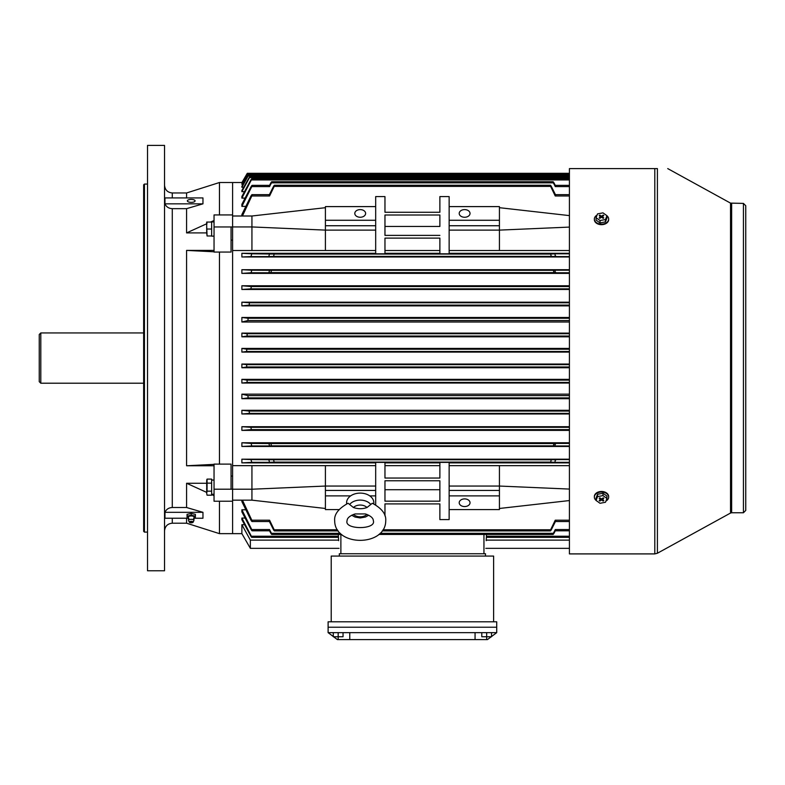 <?xml version="1.0" encoding="UTF-8"?>
<svg xmlns="http://www.w3.org/2000/svg" width="785" height="785" viewBox="0 0 785 785"><rect width="100%" height="100%" fill="white"/><g stroke="black" fill="none" stroke-linecap="round" stroke-linejoin="round"><path stroke-width="1.18" d="M475.062 639.598L349.767 639.598L349.767 632.641L328.11 632.641L328.11 621.808L496.719 621.808L496.719 627.225L328.11 627.225L496.719 627.225L496.719 632.641L475.062 632.641L475.062 639.598L487.436 639.598L491.253 636.743M349.767 632.641L475.062 632.641M333.576 636.743L337.393 639.598L349.767 639.598M491.538 636.527L496.719 632.641M328.11 632.641L333.291 636.527M40.8 383.217L39.25 381.677L39.25 334.498L40.8 332.948L40.8 383.217L143.655 383.217M486.671 632.641L486.671 636.743L491.538 636.743L491.538 632.641M481.794 636.743L481.794 632.641L481.784 636.743L486.671 636.743L486.661 639.598M485.503 556.074L485.503 553.749L339.326 553.749L339.326 556.074M493.618 621.808L493.618 556.074L331.211 556.074L331.211 621.808M464.622 498.907A5.416 3.827 180 0 0 459.205 502.734A5.416 3.827 180 0 0 464.622 506.56A5.416 3.827 180 0 0 470.029 502.734A5.416 3.827 180 0 0 464.622 498.907M360.207 209.605A5.416 3.827 0 0 0 354.8 213.432A5.416 3.827 0 0 0 360.207 217.259A5.416 3.827 0 0 0 365.624 213.432A5.416 3.827 0 0 0 360.207 209.605M464.622 209.605A5.416 3.827 0 0 0 459.205 213.432A5.416 3.827 0 0 0 464.622 217.259A5.416 3.827 0 0 0 470.029 213.432A5.416 3.827 0 0 0 464.622 209.605M555.015 460.962L556.104 459.578L551.306 459.784L550.619 462.11L555.24 462.345L555.015 460.962M554.966 444.683L555.937 443.407L553.955 443.545L553.366 445.86L555.28 445.959L554.966 444.683M554.966 271.482L555.28 270.207L553.366 270.305L553.955 272.621L555.937 272.758L554.966 271.482M555.015 255.203L555.24 253.82L550.619 254.065L551.306 256.381L556.104 256.587L555.015 255.203M569.419 273.396L241.878 273.396L241.878 269.706L569.419 269.706M569.419 289.459L241.878 289.459L241.878 285.769L569.419 285.769M569.419 305.875L241.878 305.875L241.878 302.186L569.419 302.186M569.419 322.007L241.878 322.007L241.878 317.483L569.419 317.483M569.419 336.814L241.878 336.814L241.878 333.125L569.419 333.125M569.419 352.102L241.878 352.102L241.878 348.412L569.419 348.412M325.412 207.691L251.936 216.003L251.936 250.513L232.595 250.513L232.595 489.202L232.595 476.063L231.055 476.063M569.419 250.513L449.148 250.513M569.419 253.29L449.148 253.29M569.419 256.98L241.878 256.98L241.878 253.29L375.681 253.29M375.681 250.513L251.936 250.513M250.945 520.18C252.044 521.917 252.328 521.917 251.799 520.19C252.328 521.917 252.044 521.917 250.945 520.18L241.878 501.605L241.878 500.163M214.04 489.202L231.055 489.202L231.055 464.112L214.04 464.112L214.04 501.232L232.595 501.232L232.595 533.643L232.595 489.202L251.936 489.222L251.936 500.163L232.595 500.163M251.112 529.571C252.122 531.151 252.338 531.141 251.769 529.561C252.338 531.141 252.122 531.151 251.112 529.571L241.878 511.869L241.878 509.779L245.823 509.779M186.585 518.237L186.585 523.202L219.457 533.643L241.878 533.643L241.878 524.714L244.596 524.714M250.866 536.224C251.779 537.646 251.936 537.656 251.357 536.234C251.936 537.656 251.779 537.646 250.866 536.224L241.878 519.68L241.878 518.061L245.087 518.061M569.419 465.652L449.148 465.652M449.148 206.602L449.148 220.271L499.427 220.271L499.427 206.602L449.148 206.602L449.148 196.584L439.875 196.584L439.875 212.264L384.964 212.264L384.964 196.584L375.681 196.584L375.681 206.602L325.412 206.602L325.412 230.113L251.936 226.944L232.595 226.944L232.595 465.652L325.412 465.652L325.412 486.052L375.681 486.052L375.681 462.365L384.964 462.365L384.964 478.045L439.875 478.045L439.875 462.365L449.148 462.365L449.148 509.573L499.427 509.573L499.427 495.894L449.148 495.894M499.427 465.652L499.427 486.052L449.148 486.052M375.681 465.652L325.412 465.652M375.681 462.875L241.878 462.875L241.878 459.186L569.419 459.186M569.419 462.875L449.148 462.875M569.419 367.753L241.878 367.753L241.878 364.063L569.419 364.063M569.419 446.459L241.878 446.459L241.878 442.769L569.419 442.769M569.419 430.396L241.878 430.396L241.878 426.706L569.419 426.706M569.419 413.98L241.878 413.98L241.878 410.29L569.419 410.29M569.419 398.692L241.878 398.692L241.878 394.158L569.419 394.158M569.419 383.041L241.878 383.041L241.878 379.351L569.419 379.351M439.875 465.652L384.964 465.652M375.681 486.052L375.681 504.912M384.964 503.901L384.964 515.873L384.964 503.901L439.875 503.901L439.875 519.591L449.148 519.591L449.148 509.573M242.477 182.787L241.878 182.62L246.647 174.388L241.878 182.62M243.026 184.308L241.878 183.818L247.039 174.908C247.874 173.554 247.923 173.554 247.196 174.927C247.923 173.554 247.874 173.554 247.039 174.908M243.664 187.281L241.878 187.281L241.878 186.271L247.903 175.918C248.727 174.623 248.806 174.643 248.129 175.997C248.806 174.643 248.727 174.623 247.903 175.918M244.488 191.658L241.878 191.658L241.878 190.461L249.11 177.626C249.993 176.232 250.121 176.242 249.483 177.645C250.121 176.242 249.993 176.232 249.11 177.626M245.087 198.105L241.878 198.105L241.878 196.486L250.866 179.942C251.779 178.519 251.946 178.519 251.357 179.932C251.946 178.519 251.779 178.519 250.866 179.942M245.823 206.386L241.878 206.386L241.878 204.296L251.112 186.594C252.122 185.024 252.338 185.024 251.769 186.604C252.338 185.024 252.122 185.024 251.112 186.594M219.457 214.933L219.457 182.522L232.595 182.522L232.595 214.933L232.595 182.522L241.937 182.522M241.878 216.003L241.878 214.56L250.945 195.985C252.044 194.248 252.328 194.248 251.799 195.975C252.328 194.248 252.044 194.248 250.945 195.985M449.148 220.271L449.148 253.81L439.875 253.81L439.875 238.12L384.964 238.12L384.964 253.81L375.681 253.81L375.681 206.602M499.427 220.271L499.427 250.513M569.419 227.091L499.427 230.113L449.148 230.113M439.875 462.875L384.964 462.875M439.875 250.513L384.964 250.513M384.964 480.783L384.964 489.712L439.875 489.712L439.875 480.783L439.875 501.164L384.964 501.164L384.964 480.783L439.875 480.783M439.875 253.29L384.964 253.29M439.875 226.453L439.875 215.002L384.964 215.002L384.964 235.382L384.964 226.453L439.875 226.453M269.54 530.807L270.874 533.329C271.796 534.762 271.993 534.752 271.463 533.319L269.549 529.561L251.769 529.561L241.878 509.779M555.937 529.571C554.916 531.151 554.701 531.141 555.28 529.561L553.366 533.319C552.836 534.752 553.033 534.762 553.955 533.329L555.289 530.807M241.878 446.459L251.769 445.959L251.112 443.407L241.878 442.769M268.892 443.407L269.549 445.959L271.463 445.86L270.874 443.545L251.112 443.407M268.892 186.594C269.912 185.024 270.128 185.024 269.549 186.604L271.463 182.856C271.993 181.413 271.796 181.404 270.874 182.836L269.54 185.368M555.289 185.368L553.955 182.836C553.033 181.404 552.836 181.413 553.366 182.856L555.28 186.604C554.701 185.024 554.916 185.024 555.937 186.594M241.878 206.386L251.769 186.604L269.549 186.604M241.878 182.787L246.716 174.358C247.471 173.014 247.452 173.024 246.647 174.388C247.452 173.024 247.471 173.014 246.716 174.358C247.471 173.014 247.452 173.024 246.647 174.388M241.878 273.396L251.112 272.758L251.769 270.207L241.878 269.706M269.549 270.207L268.892 272.758L270.874 272.621L271.463 270.305L251.769 270.207M269.402 521.534L273.523 529.787C274.446 531.239 274.681 531.239 274.21 529.787L269.589 520.19L251.799 520.19L242.437 500.163M556.104 520.18C555.005 521.917 554.72 521.917 555.24 520.19L550.619 529.787C550.148 531.239 550.383 531.239 551.306 529.787L555.427 521.534M241.878 322.007L247.903 320.565L248.129 318.259L241.878 317.483M241.878 256.98L250.945 256.587L251.799 253.82L241.878 253.29M269.589 253.82L268.725 256.587L273.523 256.381L274.21 254.065L251.799 253.82M241.878 305.875L249.11 305.1L249.483 302.784L241.878 302.186M241.878 289.459L250.866 288.86L251.357 286.545L241.878 285.769M241.878 336.814L247.039 336.039L247.196 333.723L241.878 333.125M241.878 352.102L246.647 351.503L246.716 349.197L241.878 348.412M241.878 184.308L247.196 174.927L248.57 174.927M241.878 187.281L248.129 175.997L569.419 175.997M241.878 191.658L249.483 177.645L569.419 177.645M241.878 198.105L251.357 179.932L569.419 179.932M268.725 195.985C269.834 194.248 270.118 194.248 269.589 195.975L274.21 186.379C274.681 184.926 274.446 184.936 273.523 186.379L269.402 194.631M555.427 194.631L551.306 186.379C550.383 184.926 550.148 184.926 550.619 186.379L555.24 195.975C554.71 194.248 555.005 194.248 556.104 195.985M242.437 216.003L251.799 195.975L269.589 195.975M241.878 367.753L246.716 366.978L246.647 364.662L241.878 364.063M241.878 383.041L247.196 382.442L247.039 380.126L241.878 379.351M241.878 398.692L248.129 397.907L247.903 395.601L241.878 394.158M241.878 413.98L249.483 413.381L249.11 411.065L241.878 410.29M241.878 430.396L251.357 429.621L250.866 427.305L241.878 426.706M241.878 462.875L251.799 462.345L250.945 459.578L241.878 459.186M268.725 459.578L269.589 462.345L274.21 462.11L273.523 459.784L250.945 459.578M338.315 534.448L338.413 536.234L251.357 536.234L241.878 518.061M268.725 520.18C269.824 521.917 270.118 521.917 269.589 520.19M268.892 529.571C269.912 531.151 270.128 531.141 269.549 529.561M241.878 524.714L250.366 540.129L338.61 540.129L338.472 537.342L251.71 537.342M250.366 540.129L250.366 548.342L339.041 548.342M569.419 536.234L486.415 536.234L486.514 534.448M569.419 537.342L486.357 537.342L486.219 540.129L569.419 540.129M551.306 186.379C550.383 184.926 550.148 184.926 550.619 186.379L274.21 186.379C274.681 184.926 274.446 184.936 273.523 186.379M553.955 182.836C553.033 181.404 552.836 181.413 553.366 182.856L271.463 182.856C271.993 181.413 271.796 181.404 270.874 182.836M270.874 533.329C271.796 534.762 271.993 534.752 271.463 533.319L340.317 533.319M273.523 529.787C274.446 531.239 274.681 531.239 274.21 529.787L337.413 529.787M380.097 533.319L553.366 533.319C552.836 534.752 553.033 534.762 553.955 533.329M383.011 529.787L550.619 529.787C550.148 531.239 550.383 531.239 551.306 529.787M486.425 536.214L486.19 540.669M338.639 540.669L338.413 536.214M569.419 489.075L499.427 486.052L499.427 495.894M499.427 490.429L449.148 490.429M499.427 225.737L449.148 225.737M325.412 250.513L325.412 230.113L375.681 230.113M569.419 500.555L499.427 508.474M499.427 207.691L569.419 215.61M251.936 465.652L251.936 489.222L325.412 486.052L325.412 490.429L375.681 490.429M325.412 490.429L325.412 495.894L350.63 495.894M369.794 495.894L375.681 495.894M325.412 495.894L325.412 509.573L339.061 509.573M251.936 500.163L325.412 508.474M325.412 225.737L375.681 225.737M325.412 220.271L375.681 220.271M251.936 216.003L232.595 216.003M439.875 196.584L439.875 212.264M384.964 212.264L384.964 196.584M384.964 235.382L439.875 235.382M439.875 503.901L439.875 519.591M191.226 202.363A3.866 1.482 180 0 1 187.36 200.891A3.866 1.482 180 0 1 191.226 199.41A3.866 1.482 180 0 1 195.092 200.891A3.866 1.482 180 0 1 191.226 202.363M144.43 184.073L143.655 184.838L143.655 531.327L144.43 532.102L144.43 184.073L147.521 184.073M188.184 518.237L164.968 518.237L164.968 512.32C166.292 509.288 168.726 507.679 172.278 507.512L186.585 507.512L186.585 483.266L206.69 483.266M164.536 207.691L164.536 145.402L147.521 145.402L147.521 570.764L164.536 570.764L164.536 207.691M214.04 464.377L186.585 465.76L214.04 465.76M186.585 465.76L186.585 250.405L214.04 250.405M202.962 197.928L202.962 203.845L186.585 208.663L172.278 208.663C168.736 208.496 166.302 206.887 164.968 203.845L164.968 197.928L202.962 197.928M164.968 203.845L202.962 203.845M206.69 223.774L186.585 232.9L206.69 232.9L207.073 235.981L206.69 225.923L206.69 232.124M186.585 232.9L186.585 208.663M214.04 226.963L214.04 252.063L231.055 252.063L231.055 226.963L232.595 226.963L232.595 214.933L214.04 214.933L214.04 226.963L231.055 226.963M219.457 464.112L219.457 252.063M186.585 250.405L214.04 251.789M219.457 533.643L219.457 501.232M186.585 483.266L206.69 492.391M211.636 494.589L214.04 495.649M186.585 507.512L202.962 512.32L202.962 518.237L194.268 518.237M214.04 220.526L210.547 222.057M186.585 197.928L186.585 192.963L219.457 182.522M231.055 240.102L232.595 240.102L232.595 226.963M231.055 489.202L232.595 489.202M164.968 512.32L202.962 512.32M596.07 500.379A7.153 5.063 0 0 1 594.353 497.091A7.153 5.063 0 0 1 596.443 493.52A7.153 5.063 0 0 1 604.244 492.421A7.153 5.063 0 0 1 608.66 497.091A7.153 5.063 0 0 1 606.56 500.673A7.153 5.063 0 0 1 605.932 501.065M594.363 496.817A7.153 5.063 0 0 1 594.353 496.542A7.153 5.063 0 0 1 596.443 492.97A7.153 5.063 0 0 1 604.244 491.871A7.153 5.063 0 0 1 608.66 496.542A7.153 5.063 0 0 1 608.65 496.817M596.07 500.467L596.07 498.112L597.532 494.275L602.968 493.255L606.942 496.071L606.942 498.426L605.47 502.263L600.034 503.283L596.07 500.467L597.532 496.63L602.968 495.6L606.942 498.426M600.878 498.534L599.2 500.604L599.858 501.065L601.222 500.104L601.222 498.779L599.868 497.818L599.21 498.279L600.574 499.25L600.79 498.475M599.858 500.143L599.858 501.065M602.223 498.475L602.438 499.25L603.802 498.289L603.145 497.827L601.222 500.104M601.781 500.104L603.135 501.075L603.793 500.604L602.124 498.544M603.135 500.143L603.135 501.075M601.222 498.779L601.781 498.789M597.532 494.275L597.532 496.63M602.968 493.255L602.968 495.6M338.178 632.641L338.178 636.743L343.045 636.743L343.045 632.641M333.301 636.743L333.301 632.641L333.291 636.743L338.178 636.743L338.168 639.598M207.073 222.057L206.69 225.158L206.69 222.057L211.636 222.057L211.636 235.981L207.073 235.981M206.69 225.158L206.69 225.923M211.636 229.024L207.073 229.024M606.942 215.777A7.153 5.063 180 0 1 608.66 219.064A7.153 5.063 180 0 1 606.56 222.636A7.153 5.063 180 0 1 598.769 223.735A7.153 5.063 180 0 1 594.353 219.064A7.153 5.063 180 0 1 596.443 215.482A7.153 5.063 180 0 1 597.081 215.09M608.65 219.339A7.153 5.063 180 0 1 608.66 219.604A7.153 5.063 180 0 1 606.56 223.185A7.153 5.063 180 0 1 598.769 224.284A7.153 5.063 180 0 1 594.353 219.604A7.153 5.063 180 0 1 594.363 219.339M606.942 215.689L606.942 218.044L605.47 221.88L600.034 222.901L596.07 220.085L596.07 217.73L597.532 213.893L602.968 212.872L606.942 215.689L605.47 219.525L600.034 220.546L596.07 217.73M599.868 216.012L599.868 215.08L599.21 215.551L600.878 217.612M600.78 217.68L600.574 216.513M600.564 216.905L599.2 217.867L599.858 218.328L601.222 217.367L601.222 216.042L601.781 216.052L601.781 217.376L601.222 217.367M601.781 217.376L603.135 218.338L603.793 217.877L602.438 216.905L602.213 217.68M602.134 217.622L602.438 216.905M602.438 216.513L603.802 215.551L603.145 215.09L601.781 216.052M603.145 216.012L603.145 215.09M601.222 216.042L599.868 215.08M600.034 222.901L600.034 220.546M605.47 221.88L605.47 219.525M654.798 553.906L569.419 553.906L569.419 168.598L657.408 168.598C671.018 168.598 671.018 168.598 657.408 168.598L657.408 553.239L654.798 553.906L654.798 168.598M214.04 494.265L211.636 494.265L211.636 491.165L211.636 495.188L207.073 495.188L206.69 493.392L207.073 495.188M206.847 479.547L206.69 480.901L207.073 479.105L211.636 479.105L211.636 483.128L211.636 480.135L214.04 480.027M211.636 480.027L212.843 480.057M207.073 479.105L207.073 483.128L211.636 483.128L211.636 491.165L207.073 491.165L206.69 493.392M207.073 483.128L207.073 491.165M206.69 492.951L206.69 487.583M206.69 486.71L206.69 481.342M214.04 236.138L211.636 236.138L211.636 221.91L214.04 221.91M193.915 520.249L194.042 517.335A2.904 1.109 180 0 0 191.226 515.961A2.904 1.109 180 0 0 188.41 517.335L188.528 520.249A2.708 1.04 0 0 1 191.226 519.317A2.708 1.04 0 0 1 193.915 520.249A2.708 1.04 0 0 1 193.934 520.357A2.708 1.04 0 0 1 193.885 520.534A2.708 1.04 0 0 1 193.777 520.7M193.159 522.064A1.933 0.736 0 0 1 193.13 522.192A1.933 0.736 0 0 1 191.226 522.81A1.933 0.736 0 0 1 189.322 522.192A1.933 0.736 0 0 1 189.293 522.064A1.933 0.736 0 0 1 191.226 521.328A1.933 0.736 0 0 1 193.159 522.064M190.451 522.064L192.001 522.064L190.451 522.064M193.571 518.394L195.396 517.992L195.396 514.361L191.226 513.439L187.046 514.361L187.046 517.992L188.881 518.394M195.396 516.147L191.226 515.225L187.046 516.147M191.226 515.225L191.226 513.439M353.436 507.512L348.098 503.254C338.482 508.543 334.017 514.381 334.685 520.779C334.714 546.851 385.68 546.88 385.729 520.779C386.289 514.204 381.814 508.366 372.325 503.254L366.978 507.512A8.321 5.887 180 0 0 353.436 507.512C358.107 509.112 362.621 509.112 366.978 507.512M373.729 503.882A13.61 9.626 180 0 0 373.827 502.734A13.61 9.626 180 0 0 360.207 493.108A13.61 9.626 180 0 0 346.597 502.734A13.61 9.626 180 0 0 346.695 503.882M365.31 513.93L355.114 513.93C349.816 515.745 347.127 518.031 347.058 520.779C344.065 529.855 376.378 529.836 373.356 520.779C373.287 518.031 370.608 515.745 365.31 513.93M556.104 459.578L569.419 459.578M555.937 443.407L569.419 443.407M555.28 270.207L569.419 270.207M555.24 253.82L569.419 253.82M555.28 529.561L569.419 529.561M553.955 443.545L270.874 443.545M555.28 445.959L569.419 445.959M553.366 445.86L271.463 445.86M269.549 445.959L251.769 445.959M555.28 186.604L569.419 186.604M247.363 174.358L246.716 174.358M553.366 270.305L271.463 270.305M555.937 272.758L569.419 272.758M553.955 272.621L270.874 272.621M268.892 272.758L251.112 272.758M555.24 520.19L569.419 520.19M569.419 318.259L248.129 318.259M569.419 320.565L247.903 320.565M550.619 254.065L274.21 254.065M556.104 256.587L569.419 256.587M551.306 256.381L273.523 256.381M268.725 256.587L250.945 256.587M569.419 302.784L249.483 302.784M569.419 305.1L249.11 305.1M569.419 286.545L251.357 286.545M569.419 288.86L250.866 288.86M569.419 333.723L247.196 333.723M569.419 336.039L247.039 336.039M569.419 349.197L246.716 349.197M569.419 351.503L246.647 351.503M555.24 195.975L569.419 195.975M569.419 366.978L246.716 366.978M569.419 364.662L246.647 364.662M569.419 382.442L247.196 382.442M569.419 380.126L247.039 380.126M569.419 397.907L248.129 397.907M569.419 395.601L247.903 395.601M569.419 413.381L249.483 413.381M569.419 411.065L249.11 411.065M569.419 429.621L251.357 429.621M569.419 427.305L250.866 427.305M551.306 459.784L273.523 459.784M555.24 462.345L569.419 462.345M550.619 462.11L274.21 462.11M269.589 462.345L251.799 462.345M483.952 534.448L483.952 553.749M340.876 534.448L340.876 553.749M172.278 507.512L172.278 208.663M186.585 523.202L172.278 523.202L172.278 518.237M172.278 197.928L172.278 192.963C167.578 192.502 164.997 189.931 164.536 185.231M743.434 203.403L745.75 205.729L745.75 510.446L743.434 512.762L743.434 203.403L730.531 203.119L667.731 168.598M743.434 512.762L731.649 512.762L731.649 203.403M731.649 512.762L730.531 513.047L730.531 203.119M353.515 514.43A8.321 5.887 180 0 0 366.909 514.43M349.757 504.333A12.128 8.576 0 0 1 370.667 504.333M40.8 332.948L143.655 332.948M569.419 173.308L247.295 173.308M569.419 173.848L247.726 173.848M569.419 174.918L248.6 174.918M569.419 176.537L249.895 176.537M569.419 178.823L251.71 178.823M269.814 521.534L252.024 521.534M269.863 530.807L252.073 530.807M269.863 185.368L252.073 185.368M269.814 194.631L252.024 194.631M555.015 521.534L569.419 521.534M554.966 530.807L569.419 530.807M554.966 185.368L569.419 185.368M555.015 194.631L569.419 194.631M485.787 548.342L569.419 548.342M553.082 534.448L378.831 534.448M341.593 534.448L271.747 534.448M553.082 181.718L271.747 181.718M550.403 530.915L382.226 530.915M338.198 530.915L274.426 530.915M550.403 185.25L274.426 185.25M241.878 533.643L250.366 548.342M172.278 523.202C167.578 523.664 164.997 526.244 164.536 530.935M186.585 192.963L172.278 192.963M147.521 532.102L144.43 532.102M608.66 497.091L608.66 496.542M594.353 497.091L594.353 496.542M608.66 219.064L608.66 219.604M594.353 219.064L594.353 219.604M730.531 513.047L657.408 553.239M193.13 522.192L193.885 520.534M189.322 522.192L188.557 520.534M190.686 522.28A1.55 1.55 0 0 0 191.766 522.28M351.68 515.215L354.957 517.021L360.236 517.953L365.476 517.011L368.734 515.215"/></g></svg>
